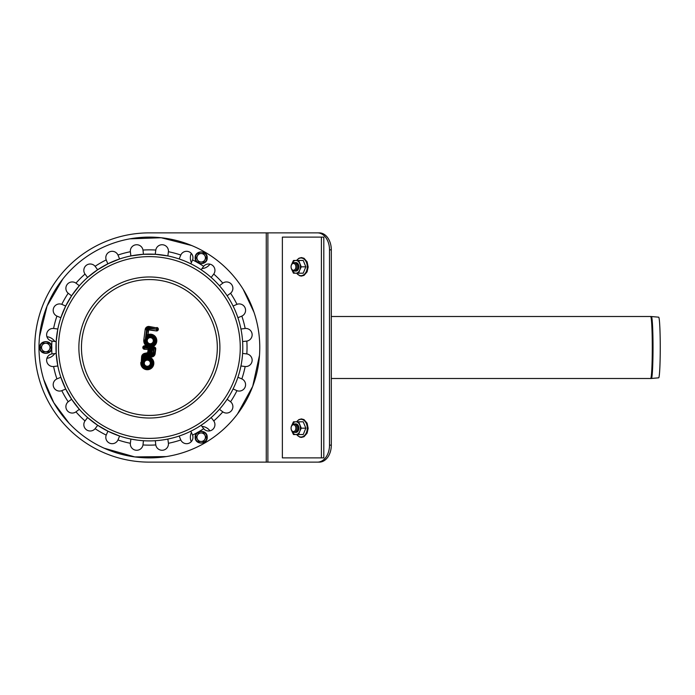 <?xml version="1.0" encoding="UTF-8"?>
<svg xmlns="http://www.w3.org/2000/svg" width="695" height="695" viewBox="0 0 695 695"><rect width="100%" height="100%" fill="white"/><g stroke="black" fill="none" stroke-linecap="round" stroke-linejoin="round"><path stroke-width="1.04" d="M317.493 232.868A16.984 12.006 90 0 1 329.508 249.853L331.307 249.853A16.984 12.006 -90 0 0 319.3 232.868L149.382 232.868A114.632 114.632 0 0 0 34.75 347.5A114.632 114.632 0 0 0 149.382 462.132L319.3 462.132A16.984 12.006 -90 0 0 331.307 445.147L329.508 445.147A16.984 12.006 90 0 1 317.493 462.132M329.508 249.853L329.508 445.147M331.307 249.853L331.307 445.147M297.086 428.172L297.086 428.172A4.248 3.006 90 0 1 294.081 432.412A4.248 3.006 90 0 1 291.075 428.172A4.248 3.006 90 0 1 294.081 423.924A4.248 3.006 90 0 1 297.086 428.172L297.086 428.172M295.879 428.172A3.397 2.398 90 0 1 293.481 431.56A3.397 2.398 90 0 1 291.075 428.172A3.397 2.398 90 0 1 293.481 424.775A3.397 2.398 90 0 1 295.879 428.172L295.879 428.172M294.68 424.011A4.248 3.006 90 0 1 298.285 428.172L298.285 428.172A4.248 3.006 90 0 1 294.68 432.325M297.086 266.828L297.086 266.828A4.248 3.006 90 0 1 294.081 271.076A4.248 3.006 90 0 1 291.075 266.828A4.248 3.006 90 0 1 294.081 262.588A4.248 3.006 90 0 1 297.086 266.828L297.086 266.828M295.879 266.828A3.397 2.398 90 0 1 293.481 270.225A3.397 2.398 90 0 1 291.075 266.828A3.397 2.398 90 0 1 293.481 263.44A3.397 2.398 90 0 1 295.879 266.828L295.879 266.828M294.68 262.675A4.248 3.006 90 0 1 298.285 266.828L298.285 266.828A4.248 3.006 90 0 1 294.68 270.989M331.307 316.503L650.659 316.503A8.488 8.479 -90 0 1 651.397 316.538A30.962 1.625 -90 0 0 651.397 316.538L650.659 316.503A30.997 1.625 90 0 1 652.284 347.5A30.997 1.625 90 0 1 650.659 378.497L651.406 378.462A30.962 1.625 -90 0 0 653.022 347.5A30.962 1.625 -90 0 0 651.406 316.538L658.669 317.172A30.328 1.59 -90 0 1 660.25 347.5A30.328 1.59 -90 0 1 658.669 377.828L651.406 378.462M321.403 237.117L323.801 237.117L323.801 457.883L321.403 457.883L321.403 237.117L282.37 237.117L282.37 457.883L321.403 457.883M291.857 269.677A6.368 4.5 -90 0 0 291.978 270.016A6.368 4.5 -90 0 0 295.879 273.204A6.368 4.5 -90 0 0 299.78 270.016L301.265 266.828L298.668 260.46L303.229 260.46L305.835 266.828L303.229 273.204L298.668 273.204L299.78 270.016A6.368 4.5 -90 0 0 299.78 263.648A6.368 4.5 -90 0 0 295.879 260.46L298.668 260.46M301.265 266.828L305.835 266.828M291.978 263.648A6.368 4.5 -90 0 1 295.879 260.46L293.472 260.46L291.978 263.648A6.368 4.5 -90 0 0 291.857 263.987M291.978 270.016L293.472 273.204L298.668 273.204M295.584 271.059A4.248 3.006 -90 0 0 298.885 266.828A4.248 3.006 -90 0 0 295.584 262.606M291.857 431.013A6.368 4.5 -90 0 0 291.978 431.352A6.368 4.5 -90 0 0 295.879 434.54A6.368 4.5 -90 0 0 299.78 431.352L301.265 428.172L298.668 421.796L303.229 421.796L305.835 428.172L303.229 434.54L298.668 434.54L299.78 431.352A6.368 4.5 -90 0 0 299.78 424.984A6.368 4.5 -90 0 0 295.879 421.796L298.668 421.796M301.265 428.172L305.835 428.172M291.978 424.984A6.368 4.5 -90 0 1 295.879 421.796L293.472 421.796L291.978 424.984A6.368 4.5 -90 0 0 291.857 425.323M291.978 431.352L293.472 434.54L298.668 434.54M295.584 432.394A4.248 3.006 -90 0 0 298.885 428.172A4.248 3.006 -90 0 0 295.584 423.941M144.873 357.334L145.073 357.091A0.487 0.487 0 0 1 145.429 356.761L148.113 356.17A3.97 3.97 0 0 0 148.791 355.953A3.762 3.762 0 0 0 155.133 353.746L155.758 349.012A1.746 1.746 0 0 0 154.255 347.057L152.483 346.822A6.516 6.516 0 0 0 156.401 338.456A6.516 6.516 0 0 0 148.026 334.573L148.165 334.955A6.116 6.116 0 0 1 156.019 338.595A6.116 6.116 0 0 1 152.353 346.44L149.477 346.744L152.396 346.588L152.431 347.231L154.203 347.465A1.338 1.338 0 0 1 155.359 348.959L154.733 353.694A3.353 3.353 0 0 1 149.069 355.658L148.634 355.579L149.069 355.658L149.182 353.955L148.634 355.579A3.562 3.562 0 0 1 148.026 355.77L145.342 356.37A0.895 0.895 0 0 0 144.656 357.074L145.203 357.473A6.116 6.116 0 0 1 153.317 362.043A6.116 6.116 0 0 1 147.505 369.323A6.116 6.116 0 0 1 141.259 362.416L141.997 356.77A3.562 3.562 0 0 1 144.76 353.755L147.444 353.164A0.895 0.895 0 0 0 148.139 352.408L148.478 349.811L149.677 348.534L148.131 349.359L147.74 352.356L149.147 352.539L149.677 348.534L144.247 347.5L144.734 346.214L146.506 346.449L146.793 345.71A6.116 6.116 0 0 1 144.221 339.89L145.229 340.029L146.584 329.717A2.12 2.12 0 0 1 148.965 327.884L156.922 329.256L148.886 328.518A1.486 1.486 0 0 0 147.218 329.795L146.185 337.666L148.165 334.955L147.618 334.521L146.185 337.666A5.091 5.091 0 0 1 154.542 337.9A5.091 5.091 0 0 1 151.414 345.658A5.091 5.091 0 0 1 145.229 340.029M146.506 346.449L152.457 347.074M149.468 346.84L152.431 347.231M146.706 345.832L149.477 346.77L146.532 346.292M149.477 346.744L146.793 345.71M144.603 347.222L154.073 348.473L153.725 353.564A2.337 2.337 0 0 1 149.182 353.955A2.545 2.545 0 0 1 147.809 354.78L145.116 355.371A1.911 1.911 0 0 0 143.639 356.987L144.656 357.074M144.612 357.117L143.213 360.184L145.203 357.473M151.128 350.158L151.588 349.811L150.311 348.612L151.128 350.158L152.483 350.341L153.673 349.064L152.127 349.88L152.083 353.347L153.091 353.477L153.673 349.064L150.311 348.612L149.729 353.034L150.737 353.173A0.678 0.678 0 0 0 151.319 353.929A0.678 0.678 0 0 0 152.083 353.347L150.737 353.173L151.128 350.158M108.307 431.387L97.274 425.019L108.307 431.387M56.199 353.868L56.199 341.132L56.199 353.868M97.274 269.981L108.307 263.613L97.274 269.981M190.465 263.613L192.975 264.891L190.465 263.613M199.934 268.956L201.489 269.981L199.934 268.956M242.572 341.132L242.642 342.218L242.572 341.132M242.781 346.275L242.781 348.725L242.781 346.275M242.642 352.782L242.572 353.868L242.642 352.782M201.489 425.019L200.586 425.618L201.489 425.019M192.133 430.553L190.465 431.387L192.133 430.553M233.268 388.575L232.79 389.548L233.268 388.575M231.991 391.094L230.879 393.135L231.991 391.094M227.5 398.704L226.9 399.608L227.5 398.704M226.9 295.392L227.5 296.296L226.9 295.392M230.879 301.865L231.991 303.906L230.879 301.865M232.79 305.453L233.268 306.426L232.79 305.453M143.014 254.309L155.75 254.309L143.014 254.309M65.495 306.426L71.863 295.392L65.495 306.426M71.863 399.608L65.495 388.575L71.863 399.608M155.75 440.691L154.672 440.752L155.75 440.691M153.89 440.795L152.935 440.839L153.89 440.795M150.607 440.899L148.157 440.899M145.828 440.839L143.014 440.691L145.828 440.839M197.354 432.551A97.648 97.648 0 0 1 192.55 435.087L192.55 435.087A6.368 6.368 0 0 1 189.031 443.21A6.368 6.368 0 0 1 180.796 439.961A97.648 97.648 0 0 1 168.416 443.28L168.416 443.28A6.368 6.368 0 0 1 162.908 450.212A6.368 6.368 0 0 1 155.793 444.939A97.648 97.648 0 0 1 142.979 444.939L142.979 444.939A6.368 6.368 0 0 1 135.864 450.212A6.368 6.368 0 0 1 130.356 443.28A97.648 97.648 0 0 1 117.976 439.961L117.976 439.961A6.368 6.368 0 0 1 109.74 443.21A6.368 6.368 0 0 1 106.213 435.087A97.648 97.648 0 0 1 95.111 428.685L95.111 428.685A6.368 6.368 0 0 1 86.319 429.684A6.368 6.368 0 0 1 85.016 420.935A97.648 97.648 0 0 1 75.955 411.866L75.955 411.866A6.368 6.368 0 0 1 67.198 410.563A6.368 6.368 0 0 1 68.206 401.771A97.648 97.648 0 0 1 61.794 390.668L61.794 390.668A6.368 6.368 0 0 1 53.671 387.141A6.368 6.368 0 0 1 56.92 378.905A97.648 97.648 0 0 1 53.602 366.526L53.602 366.526A6.368 6.368 0 0 1 46.678 361.018A6.368 6.368 0 0 1 51.943 353.911L56.165 353.442M53.602 366.526L57.824 365.978L56.165 353.347M68.414 401.597L71.628 399.251M75.955 411.866L79.326 409.286L71.576 399.173M106.213 435.087L107.925 431.195M107.838 431.161L119.61 436.034L118.063 439.761M155.758 444.722L155.324 440.717M155.489 440.708L156.314 440.647M159.155 440.395L160.363 440.256M165.089 439.579L167.86 439.058L168.39 443.062M199.057 263.422A97.648 97.648 0 0 1 203.652 266.315L203.652 266.315A6.368 6.368 0 0 1 212.444 265.316A6.368 6.368 0 0 1 213.756 274.065A97.648 97.648 0 0 1 222.817 283.134L222.817 283.134A6.368 6.368 0 0 1 231.574 284.437A6.368 6.368 0 0 1 230.566 293.229A97.648 97.648 0 0 1 236.969 304.332L236.969 304.332A6.368 6.368 0 0 1 245.092 307.859A6.368 6.368 0 0 1 241.843 316.095A97.648 97.648 0 0 1 245.161 328.474L245.161 328.474A6.368 6.368 0 0 1 252.094 333.982A6.368 6.368 0 0 1 246.821 341.089A97.648 97.648 0 0 1 246.821 353.911L246.821 353.911A6.368 6.368 0 0 1 252.094 361.018A6.368 6.368 0 0 1 245.161 366.526A97.648 97.648 0 0 1 241.843 378.905L241.843 378.905A6.368 6.368 0 0 1 245.092 387.141A6.368 6.368 0 0 1 236.969 390.668A97.648 97.648 0 0 1 230.566 401.771L230.566 401.771A6.368 6.368 0 0 1 231.574 410.563A6.368 6.368 0 0 1 222.817 411.866A97.648 97.648 0 0 1 213.756 420.935L213.756 420.935A6.368 6.368 0 0 1 212.444 429.684A6.368 6.368 0 0 1 203.652 428.685L201.142 425.253M201.281 425.166L204.295 423.064M210.35 418.268L211.167 417.556L213.626 420.762M236.969 390.668L233.086 388.957M241.843 378.905L237.916 377.281L237.56 378.306M233.155 388.809L233.52 388.071M236.578 380.982L237.299 379.044M246.821 341.089L242.598 341.558M245.161 328.474L240.939 329.022L241.148 330.09M242.59 341.393L242.529 340.567M242.39 338.839L242.138 336.528M230.392 293.368L227.135 295.749M222.817 283.134L219.438 285.714L220.662 287.131M227.048 295.61L226.587 294.923M226.144 294.28L223.486 290.64M192.454 260.165L190.847 263.805M51.734 346.518A97.648 97.648 0 0 1 51.943 341.089L51.943 341.089A6.368 6.368 0 0 1 46.678 333.982A6.368 6.368 0 0 1 53.602 328.474A97.648 97.648 0 0 1 56.92 316.095L56.92 316.095A6.368 6.368 0 0 1 53.671 307.859A6.368 6.368 0 0 1 61.794 304.332A97.648 97.648 0 0 1 68.206 293.229L68.206 293.229A6.368 6.368 0 0 1 67.198 284.437A6.368 6.368 0 0 1 75.955 283.134A97.648 97.648 0 0 1 85.016 274.065L85.016 274.065A6.368 6.368 0 0 1 86.319 265.316A6.368 6.368 0 0 1 95.111 266.315A97.648 97.648 0 0 1 106.213 259.913L106.213 259.913A6.368 6.368 0 0 1 109.74 251.79A6.368 6.368 0 0 1 117.976 255.039A97.648 97.648 0 0 1 130.356 251.72L130.356 251.72A6.368 6.368 0 0 1 135.864 244.788A6.368 6.368 0 0 1 142.979 250.061A97.648 97.648 0 0 1 155.793 250.061L155.793 250.061A6.368 6.368 0 0 1 162.908 244.788A6.368 6.368 0 0 1 168.416 251.72A97.648 97.648 0 0 1 180.796 255.039L180.796 255.039A6.368 6.368 0 0 1 189.031 251.79A6.368 6.368 0 0 1 192.55 259.913L192.55 259.913A97.648 97.648 0 0 1 197.354 262.449M180.796 255.039L179.162 258.966L182.863 260.304M190.699 263.726L189.952 263.362M189.249 263.031L186.26 261.685M143.014 250.33L143.439 254.283M130.356 251.72L130.903 255.942L143.535 254.274M95.25 266.489L97.63 269.747M85.016 274.065L87.605 277.444L97.708 269.695M61.994 304.41L65.686 306.043M56.92 316.095L60.856 317.719L65.73 305.956M76.129 283.256L79.326 285.714L71.576 295.827L68.414 293.403M118.08 255.291L119.61 258.966L107.838 263.839L106.213 259.913M168.381 251.99L167.86 255.942L155.237 254.274L155.793 250.061M213.626 274.238L211.167 277.444L210.35 276.732M203.652 266.315L201.142 269.747M205.268 272.657L201.281 269.834M241.643 316.173L237.916 317.719L237.56 316.694M236.969 304.332L233.086 306.043M237.299 315.956L236.144 312.889M233.52 306.929L233.155 306.191M245.161 366.526L240.939 365.978L241.148 364.91M246.821 353.911L242.598 353.442M242.138 358.472L242.39 356.161M242.529 354.433L242.59 353.607M222.643 411.744L219.438 409.286L220.662 407.869M230.566 401.771L227.135 399.251M223.486 404.36L225.597 401.502M226.587 400.077L227.048 399.39M180.709 439.761L179.162 436.034L180.187 435.678M189.952 431.638L190.699 431.274M190.847 431.195L192.472 434.888M130.356 443.28L130.903 439.058L137.193 440.109A93.408 93.408 0 0 1 56.782 335.311A93.408 93.408 0 0 1 161.579 254.891A93.408 93.408 0 0 1 241.99 359.689A93.408 93.408 0 0 1 137.193 440.109M138.409 440.256L141.667 440.587M142.449 440.647L143.274 440.708M143.439 440.717L143.005 444.722M85.016 420.935L87.605 417.556L97.708 425.305L95.111 428.685M57.12 378.827L60.856 377.281L65.73 389.044L61.794 390.668M53.819 328.492L57.824 329.022L56.165 341.653L51.943 341.089M134.978 456.945A110.383 110.383 0 0 1 61.803 280.302A110.383 110.383 0 0 1 251.364 305.253A110.383 110.383 0 0 1 134.978 456.945M240.939 365.978A93.408 93.408 0 0 1 237.916 377.281M43.333 343.252L40.883 347.5L43.333 351.748L48.242 351.748L50.692 347.5L49.467 345.38A4.248 4.248 0 0 1 45.792 351.748A4.248 4.248 0 0 1 42.108 345.38A4.248 4.248 0 0 1 49.467 345.38L48.242 343.252L43.333 343.252L48.242 343.252M43.333 351.748L48.242 351.748M198.727 432.968L196.277 437.216L198.727 441.464L203.635 441.464L206.085 437.216L204.86 435.096A4.248 4.248 0 0 1 201.176 441.464A4.248 4.248 0 0 1 197.502 435.096A4.248 4.248 0 0 1 204.86 435.096L203.635 432.968L198.727 432.968L203.635 432.968M198.727 441.464L203.635 441.464L206.085 437.216M198.727 253.536L196.277 257.784L198.727 262.032L203.635 262.032L206.085 257.784L204.86 255.664A4.248 4.248 0 0 1 201.176 262.032A4.248 4.248 0 0 1 197.502 255.664A4.248 4.248 0 0 1 204.86 255.664L203.635 253.536L198.727 253.536L203.635 253.536M198.727 262.032L203.635 262.032M266.255 232.868L266.255 462.132M267.879 232.868L267.879 462.132M46.913 358.281A10.842 10.842 0 0 0 54.801 353.529M54.801 341.471A10.842 10.842 0 0 0 46.913 336.719M209.96 430.848A10.842 10.842 0 0 0 201.898 426.4M191.455 432.429A10.842 10.842 0 0 0 191.281 441.638M191.281 253.362A10.842 10.842 0 0 0 191.455 262.571M201.898 268.6A10.842 10.842 0 0 0 209.96 264.152M296.678 273.204A8.835 6.246 -90 0 0 301.013 275.672A8.835 6.246 -90 0 0 307.26 266.828A8.835 6.246 -90 0 0 301.013 257.993A8.835 6.246 -90 0 0 296.678 260.46M296.678 434.54A8.835 6.246 -90 0 0 301.013 437.007A8.835 6.246 -90 0 0 307.26 428.172A8.835 6.246 -90 0 0 301.013 419.328A8.835 6.246 -90 0 0 296.678 421.796M145.116 355.371L145.429 356.761M153.725 353.564L155.133 353.746M146.584 329.717L145.576 329.578A3.136 3.136 0 0 1 149.104 326.876L149.156 326.476A3.545 3.545 0 0 0 145.177 329.526L143.813 339.838A6.516 6.516 0 0 0 146.558 346.041L144.734 346.214A1.338 1.338 0 0 0 143.239 347.361A1.338 1.338 0 0 0 144.386 348.864L148.131 349.359L144.334 349.264L144.517 347.856M151.136 353.225L151.536 350.211L152.075 350.289L151.684 353.295M148.626 329.977L148.026 334.573L148.226 329.925L148.756 329.526A0.469 0.469 0 0 0 148.226 329.925L147.218 329.795M147.74 352.356A0.487 0.487 0 0 1 147.357 352.765L147.67 354.155A1.911 1.911 0 0 0 149.147 352.539M147.357 352.765L144.673 353.364L144.977 354.754L147.67 354.155M144.673 353.364A3.97 3.97 0 0 0 141.598 356.717L143.005 356.909A2.545 2.545 0 0 1 144.977 354.754M141.598 356.717L141.259 362.416L142.267 362.547L143.005 356.909M140.85 362.356A6.516 6.516 0 0 0 147.514 369.723A6.516 6.516 0 0 0 153.717 361.973A6.516 6.516 0 0 0 145.073 357.091M143.639 356.987L143.213 360.184A5.091 5.091 0 0 1 151.579 360.418A5.091 5.091 0 0 1 148.452 368.176A5.091 5.091 0 0 1 142.267 362.547M148.113 356.17L147.809 354.78M155.758 349.012L154.351 348.829M154.255 347.057L154.073 348.473M145.177 329.526L143.813 339.838M144.786 345.815A1.746 1.746 0 0 0 142.831 347.309A1.746 1.746 0 0 0 144.334 349.264M148.695 329.925L156.384 330.942L148.756 329.526L148.886 328.518M148.965 327.884L149.104 326.876L156.783 327.884L149.156 326.476M156.384 330.942A1.746 1.746 0 0 0 158.338 329.439A1.746 1.746 0 0 0 156.835 327.484M156.653 328.9L156.783 327.884A1.338 1.338 0 0 1 157.93 329.387A1.338 1.338 0 0 1 156.436 330.533L156.566 329.526M146.862 366.621A3.44 3.44 0 0 0 150.728 363.659A3.44 3.44 0 0 0 147.766 359.802A3.44 3.44 0 0 0 143.9 362.764A3.44 3.44 0 0 0 146.862 366.621M144.308 362.816A3.032 3.032 0 0 1 149.164 360.801A3.032 3.032 0 0 1 148.478 366.013A3.032 3.032 0 0 1 144.308 362.816M149.833 344.103A3.44 3.44 0 0 0 153.691 341.141A3.44 3.44 0 0 0 150.728 337.275A3.44 3.44 0 0 0 146.871 340.237A3.44 3.44 0 0 0 149.833 344.103M147.271 340.298A3.032 3.032 0 0 1 152.127 338.283A3.032 3.032 0 0 1 151.44 343.495A3.032 3.032 0 0 1 147.271 340.298M51.943 353.911A97.648 97.648 0 0 1 51.734 348.482M203.652 428.685A97.648 97.648 0 0 1 199.057 431.578M79.473 338.3A70.516 70.516 0 0 1 158.59 277.583A70.516 70.516 0 0 1 219.299 356.7A70.516 70.516 0 0 1 140.182 417.417A70.516 70.516 0 0 1 79.473 338.3M82.036 338.63A67.928 67.928 0 0 1 190.734 293.603A67.928 67.928 0 0 1 175.383 410.259A67.928 67.928 0 0 1 82.036 338.63M59.283 335.642A90.88 90.88 0 0 1 161.249 257.402A90.88 90.88 0 0 1 239.48 359.358A90.88 90.88 0 0 1 137.523 437.598A90.88 90.88 0 0 1 59.283 335.642M149.729 353.034A1.694 1.694 0 0 0 151.189 354.945A1.694 1.694 0 0 0 153.091 353.477M146.732 367.629A4.457 4.457 0 0 0 151.432 361.504A4.457 4.457 0 0 0 143.778 360.496A4.457 4.457 0 0 0 146.732 367.629M149.694 345.111A4.457 4.457 0 0 0 154.394 338.986A4.457 4.457 0 0 0 146.741 337.979A4.457 4.457 0 0 0 149.694 345.111M40.067 347.5A5.725 5.725 0 0 1 48.65 342.548A5.725 5.725 0 0 1 48.65 352.452A5.725 5.725 0 0 1 40.067 347.5M195.46 437.216A5.725 5.725 0 0 1 204.043 432.264A5.725 5.725 0 0 1 204.043 442.168A5.725 5.725 0 0 1 195.46 437.216M195.46 257.784A5.725 5.725 0 0 1 204.043 252.832A5.725 5.725 0 0 1 204.043 262.736A5.725 5.725 0 0 1 195.46 257.784M650.659 378.497L331.307 378.497M68.97 423.125L53.784 402.692L43.742 379.513M39.537 336.615L47.069 306.043L62.802 279.025M129.948 238.837L161.197 237.742L191.698 245.543M243.198 289.329L254.031 312.368M259.496 355.336L252.711 386.342L237.525 413.951M166.296 456.58L134.787 456.919L104.259 448.24M296.539 273.204L299.719 275.785L301.404 276.089L304.028 275.376L307.086 271.875L308.163 267.019L307.112 261.833L304.01 258.271L301.439 257.576L298.919 258.245L296.539 260.46M296.539 434.54L299.719 437.12L301.404 437.424L304.028 436.712L307.086 433.211L308.163 428.355L307.112 423.168L304.01 419.606L301.439 418.911L298.919 419.58L296.539 421.796M39.763 347.5C39.407 339.838 51.925 339.638 51.812 347.309C52.403 355.206 39.424 355.406 39.763 347.5M195.156 437.216C194.8 429.553 207.319 429.354 207.206 437.025C207.796 444.922 194.809 445.121 195.156 437.216M195.156 257.784C194.8 250.122 207.319 249.922 207.206 257.593C207.796 265.49 194.809 265.69 195.156 257.784"/></g></svg>
